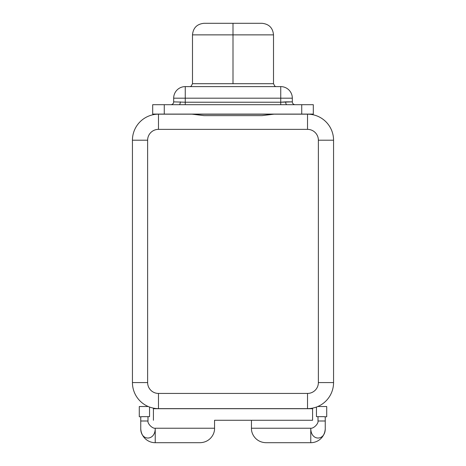<?xml version="1.0" encoding="UTF-8"?>
<svg xmlns="http://www.w3.org/2000/svg" width="466" height="466" viewBox="0 0 466 466"><rect width="100%" height="100%" fill="white"/><g stroke="black" fill="none" stroke-linecap="round" stroke-linejoin="round"><path stroke-width="0.7" d="M193.093 114.24L272.907 114.24L193.093 114.24M148.24 406.527L139.287 406.527L148.24 406.527M326.713 406.527L317.76 406.527L326.713 406.527L326.713 416.779L324.289 416.779L326.713 416.779L326.713 406.527M139.287 416.779L139.287 406.527L139.287 416.779L141.711 416.779L139.287 416.779M251.448 428.231C251.133 433.753 255.718 442.351 265.917 442.7L310.775 442.7A14.469 14.469 0 0 0 325.181 429.565A14.469 14.469 0 0 1 310.775 442.7L310.775 428.231L251.448 428.231L310.775 428.231L310.775 442.7L265.917 442.7C255.718 442.351 251.133 433.753 251.448 428.231L251.448 420.274L312.581 420.274L312.581 408.694L153.419 408.694L153.419 420.274L153.419 408.694L312.581 408.694L312.581 420.274L214.552 420.274L214.552 428.231C214.867 433.753 210.282 442.351 200.083 442.7L155.225 442.7L155.225 428.231L214.552 428.231C214.867 433.753 210.282 442.351 200.083 442.7L155.225 442.7A14.469 14.469 0 0 1 140.796 429.262A14.469 14.469 0 0 0 155.225 442.7L155.225 428.231C152.458 428.761 147.402 423.676 147.99 420.996L140.755 420.996L140.755 416.779L140.755 428.231L140.755 420.996L147.99 420.996C147.402 423.676 152.458 428.761 155.225 428.231L214.552 428.231M318.01 416.656L318.01 420.996L325.245 420.996L325.245 428.231L325.245 416.779L325.245 420.996L318.01 420.996C318.61 423.611 313.63 428.668 310.775 428.231C313.63 428.668 318.61 423.611 318.01 420.996L318.01 416.656L324.289 416.656L316.455 416.656L316.455 407.045L316.455 416.656M141.711 416.656L147.99 416.656L141.711 416.656M149.545 416.656L149.545 407.045L149.545 416.656L147.99 416.656L147.99 420.996L147.99 416.656M310.775 428.231C310.653 441.471 325.682 441.133 325.245 428.231C325.682 441.133 310.653 441.471 310.775 428.231M140.755 428.231C140.417 441.471 155.452 441.133 155.225 428.231C155.452 441.133 140.417 441.471 140.755 428.231M147.629 140.214A10.852 10.852 0 0 1 158.481 129.362L307.519 129.362A10.852 10.852 0 0 1 318.371 140.214L318.371 382.58A10.852 10.852 0 0 1 307.519 393.432L158.481 393.432A10.852 10.852 0 0 1 147.629 382.58L147.629 140.214L147.629 382.58A10.852 10.852 0 0 0 158.481 393.432L307.519 393.432A10.852 10.852 0 0 0 318.371 382.58L318.371 140.214A10.852 10.852 0 0 0 307.519 129.362L158.481 129.362L158.481 114.17A26.044 26.044 0 0 0 132.437 140.214L147.629 140.214L132.437 140.214A26.044 26.044 0 0 1 158.481 114.17L191.975 114.17L204.061 115.632L261.939 115.632L204.061 115.632L191.975 114.17L158.481 114.17L158.481 129.362A10.852 10.852 0 0 0 147.629 140.214M307.519 408.624A26.044 26.044 0 0 0 333.563 382.58L318.371 382.58L333.563 382.58A26.044 26.044 0 0 1 307.519 408.624L158.481 408.624L158.481 393.432L158.481 408.624A26.044 26.044 0 0 1 132.437 382.58A26.044 26.044 0 0 0 158.481 408.624L307.519 408.624L307.519 393.432L307.519 408.624M132.437 382.58L132.437 140.214L132.437 382.58L147.629 382.58L132.437 382.58M333.563 140.214A26.044 26.044 0 0 0 307.519 114.17L307.519 129.362L307.519 114.17A26.044 26.044 0 0 1 333.563 140.214L333.563 382.58L333.563 140.214L318.371 140.214L333.563 140.214M261.939 115.632L274.025 114.17L307.519 114.17L274.025 114.17L261.939 115.632M313.303 114.094L152.697 114.094L152.697 104.693L179.113 104.693L164.271 104.693L164.271 114.094L152.697 114.094L152.697 104.693L164.271 104.693L164.271 114.094L301.729 114.094L301.729 104.693L313.303 104.693L313.303 114.094L301.729 114.094L301.729 104.693L285.326 104.693L313.303 104.693L313.303 114.094M204.061 23.3L233 23.3L233 34.874L273.513 34.874L233 34.874L233 23.3L204.061 23.3C197.031 23.987 193.169 27.843 192.487 34.874L192.487 83.711L273.513 83.711L233 83.711L233 34.874L192.487 34.874L233 34.874L233 83.711L192.487 83.711L191.182 86.128L190.204 86.653M185.252 86.606L280.748 86.606A11.574 11.574 0 0 1 292.328 98.18L292.328 101.868L280.748 102.229L280.748 98.18L185.252 98.18L185.252 102.229L173.672 101.868L173.672 98.18L185.252 98.18L185.252 102.229L280.748 102.229L280.748 98.18L292.328 98.18L292.328 101.868A2.819 2.819 0 0 0 295.147 104.693A2.819 2.819 0 0 1 292.328 101.868L285.687 101.868A2.819 1.206 -90 0 0 286.887 104.693L179.113 104.693L280.748 104.693L280.748 102.229L185.252 102.229L185.252 104.693L185.252 102.229L173.672 101.868L173.672 98.18A11.574 11.574 0 0 1 185.252 86.606L280.748 86.606L280.748 98.18L280.748 86.606A11.574 11.574 0 0 1 292.328 98.18L185.252 98.18L185.252 86.606L185.252 98.18L173.672 98.18A11.574 11.574 0 0 1 185.252 86.606M179.672 104.693L180.86 104.693L179.672 104.693M233 23.3L261.939 23.3L233 23.3M179.136 104.693A2.819 1.206 90 0 0 180.313 101.868A2.819 1.206 90 0 1 179.136 104.693M173.672 101.868A2.819 2.819 0 0 1 170.853 104.693A2.819 2.819 0 0 0 173.672 101.868M280.748 104.693L280.748 102.229L285.687 101.868A2.819 1.206 -90 0 0 286.887 104.693L280.748 104.693M191.13 86.163L190.687 86.606L191.13 86.163M275.313 86.606L274.87 86.163L275.313 86.606A11.574 9.448 -90 0 1 275.319 86.606M214.552 420.274L251.448 420.274M275.796 86.653L274.818 86.128L273.513 83.711L273.513 34.874C272.831 27.843 268.969 23.987 261.939 23.3"/></g></svg>
